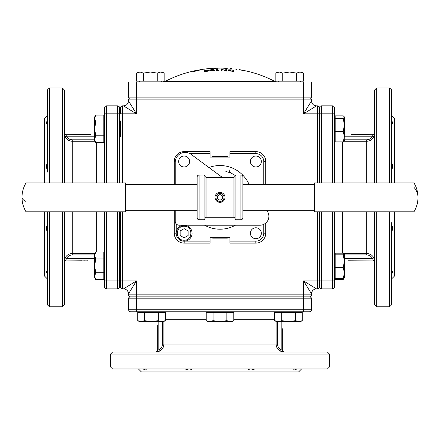 <?xml version="1.0" encoding="UTF-8"?>
<svg xmlns="http://www.w3.org/2000/svg" width="440" height="440" viewBox="0 0 440 440"><rect width="100%" height="100%" fill="white"/><g stroke="black" fill="none" stroke-linecap="round" stroke-linejoin="round"><path stroke-width="0.66" d="M224.422 68.178L226.754 68.31L224.422 68.178M226.32 68.266L226.754 68.31L226.738 68.728M225.159 68.679L225.176 68.261M223.938 68.596L223.96 68.178M205.249 70.857L206.663 71.247L208.06 70.488L208.087 70.791L206.652 70.202L205.249 70.857L205.546 71.467M207.614 71.038L208.087 70.791M210.733 70.296L212.146 70.746L213.543 70.081L212.135 69.707L210.733 70.296L211.007 70.912M213.098 70.582L213.56 70.362M232.876 71.165L232.876 70.191L229.642 69.955L228.938 70.285L232.848 71.418M228.921 70.526L229.323 70.906M195.261 71.22L193.386 71.511L195.365 70.961M193.441 71.77L193.771 71.439M201.047 69.597L194.854 70.857L197.027 70.549L194.678 71.302L201.839 69.57M198.655 70.263L197.032 70.653M198.649 70.24L198.259 70.048A119.367 119.367 0 0 0 165.11 81.422L162.822 81.978M196.74 70.846L197.01 70.559M196.691 70.593L197.027 70.543M201.834 69.575L200.635 69.713L201.63 69.493M201.185 69.784L200.662 69.867M219.802 68.085L217.025 68.09A119.367 119.367 0 0 0 212.795 68.272L208.78 68.58A119.367 119.367 0 0 0 208.692 68.591L208.78 68.58M212.713 68.283L209.578 68.541M206.47 68.855L207.405 68.723M204.193 69.338L203.819 69.157A119.367 119.367 0 0 0 201.311 69.526M215.567 68.492L213.642 68.321L220.385 68.068M217.365 68.305L215.556 68.233M234.751 68.981L235.213 69.036M231.226 68.668L231.572 68.712M230.808 69.003L231.292 68.822M236.643 69.218A119.367 119.367 0 0 0 234.993 68.998L235.037 69.003M239.459 69.68L245.993 70.934M277.178 81.978A4.972 4.972 0 0 1 274.89 81.422A119.367 119.367 0 0 0 245.696 70.851L245.735 70.862M245.41 70.818L242.622 70.219M242.902 70.51L239.382 69.658L240.042 69.762L239.168 69.933M236.968 69.471L236.016 69.234M208.978 70.703L207.933 70.273M204.369 71.076L204.358 70.972C204.138 71.368 204.908 71.505 206.652 71.396C208.389 71.121 209.154 70.802 208.956 70.45L208.257 70.037L206.652 70.098C204.936 70.35 204.166 70.642 204.358 70.972L204.358 71.027M205.365 70.576L204.402 71.142M214.451 70.317L213.417 69.839M209.841 70.439L209.836 70.367C209.622 70.746 210.386 70.922 212.135 70.895C213.868 70.703 214.632 70.422 214.434 70.059L213.736 69.614L212.135 69.603C210.408 69.779 209.644 70.032 209.836 70.367L209.841 70.406M210.848 70.021L209.875 70.526M217.531 70.593L217.525 69.383L216.656 69.404L216.656 70.68L219.257 70.114L217.525 70.34M217.531 69.641L216.656 69.404M216.667 69.663L216.667 70.934M222.09 69.377L225.792 70.713L222.09 69.377L221.133 69.361L221.133 70.631L222.024 70.642L222.024 69.608L226.694 70.818L226.694 69.548L225.803 69.498L225.803 70.461M222.085 69.63L221.133 69.619M222.024 70.901L222.024 69.608M226.683 71.071L226.694 69.548M226.683 69.806L225.792 69.757M229.086 70.851L233.811 71.445L233.811 70.169L231.264 69.894C229.009 69.707 227.915 69.812 227.975 70.213L229.086 70.851M233.783 71.698L233.811 70.169M233.783 70.422L232.876 70.317M229.136 70.059L228.008 70.334M208.692 68.591A119.367 119.367 0 0 0 207.235 68.739M227.216 68.299L221.1 68.085L227.222 68.277L227.194 68.695M220.902 68.145L221.1 68.502M227.205 68.486L222.167 68.074M223.46 68.101A119.367 119.367 0 0 1 226.122 68.211L225.61 68.184M200.079 69.993A119.108 119.108 0 0 0 198.308 70.306M165.297 320.645L163.449 321.712L161.794 321.712L165.297 320.645L165.297 312.56L137.731 312.56L137.731 320.645L141.119 321.712L139.574 321.712L137.77 320.666M209.638 321.712L208.065 321.712L206.217 320.645L209.638 321.712L213.059 320.645L219.951 321.712L209.638 321.712M233.75 320.666L231.935 321.712L219.951 321.712L226.842 320.645L230.313 321.712L233.717 320.683M303.556 296.846L130.471 296.846L136.444 296.846L136.444 311.768L130.471 311.768L309.529 311.768A1.991 1.991 0 0 0 311.514 309.777L310.932 311.185L309.529 311.768L303.556 311.768L303.556 309.777L128.486 309.777L128.486 298.832L311.514 298.832L311.514 309.777L310.932 311.185L309.529 311.768A1.991 1.991 0 0 0 311.514 309.777L303.556 309.777L303.556 296.846L309.529 296.846A1.991 1.991 0 0 1 311.514 298.832A1.991 1.991 0 0 0 309.529 296.846L303.556 296.846L303.556 294.855L128.486 294.855A1.991 1.991 0 0 0 130.471 296.846A1.991 1.991 0 0 0 128.486 298.832M137.731 312.56L137.731 320.645L139.579 321.712M94.661 116.947L95.728 115.099L94.661 118.547L94.661 116.947L95.728 115.099L94.661 118.547L95.728 121.99L94.661 128.882L94.661 118.547M119.532 120.923L120.527 120.923L120.527 136.84L119.532 136.84M94.661 139.222L94.661 140.822L95.728 142.665L94.661 139.222L94.661 128.882L95.728 135.773L94.661 139.222L95.728 142.665L103.813 142.665L103.813 135.773L95.728 135.773M103.813 117.942L104.61 117.942M104.61 139.827L103.813 139.827M162.299 72.034L164.148 73.101L160.705 72.034L162.299 72.034L164.148 73.101L160.705 72.034L157.256 73.101L150.364 72.034L160.705 72.034M138.43 72.034L136.582 73.101L140.025 72.034L150.364 72.034L143.473 73.101L140.025 72.034L136.582 73.101L138.43 72.034L140.025 72.034M161.31 81.186L161.31 81.978M139.425 81.978L139.425 81.186M301.57 72.034L303.418 73.101L299.976 72.034L301.57 72.034L303.418 73.101L303.418 81.186L296.527 81.186L296.527 73.101L289.636 72.034L299.976 72.034L296.527 73.101M277.701 72.034L275.853 73.101L279.296 72.034L289.636 72.034L282.744 73.101L279.296 72.034L275.853 73.101L277.701 72.034L279.296 72.034L282.744 73.101L282.744 81.186L275.853 81.186L275.853 73.101L275.853 81.186M343.277 279.4L335.192 279.4L335.192 254.821L343.277 254.821L344.344 254.001L344.344 277.794L343.277 279.4L343.706 278.333M220 202.345A4.972 4.972 0 0 0 224.972 197.368A4.972 4.972 0 0 0 220 192.396A4.972 4.972 0 0 0 215.028 197.368A4.972 4.972 0 0 0 220 202.345M220 193.314A4.059 4.059 0 0 1 224.059 197.368A4.059 4.059 0 0 1 220 201.427A4.059 4.059 0 0 1 215.941 197.368A4.059 4.059 0 0 1 220 193.314M413.974 187.358L413.974 211.794A27.852 27.852 0 0 0 413.974 182.947L413.974 187.358A27.852 19.332 0 0 1 418 197.368M413.974 182.947L314.545 182.947L314.545 211.794L413.974 211.794M26.026 211.794L26.026 182.947L125.455 182.947L125.455 211.794L26.026 211.794A27.852 27.852 0 0 1 22 197.368A27.852 7.887 0 0 0 26.026 201.454M184.129 241.203A7.959 7.959 0 0 0 192.088 233.244A7.959 7.959 0 0 0 184.129 225.286A7.959 7.959 0 0 0 176.171 233.244A7.959 7.959 0 0 0 184.129 241.203A7.959 7.959 0 0 1 176.171 233.244A7.959 7.959 0 0 1 184.129 225.286M180.186 230.923L184.129 228.646L188.073 230.923M266.602 210.304A8.954 8.954 0 0 1 259.93 225.225L179.218 225.225A3.977 3.977 0 0 1 175.236 221.243L175.236 210.304M175.236 184.437L175.236 162.36A9.95 9.95 0 0 1 191.092 154.357L222.426 177.474M178.656 161.496A5.473 5.473 0 0 1 184.129 156.024A5.473 5.473 0 0 1 189.596 161.496A5.473 5.473 0 0 1 184.129 166.969A5.473 5.473 0 0 1 178.656 161.496M234.922 197.368L234.922 218.757L235.917 219.753L235.917 174.988L234.922 175.984L234.922 197.368M204.083 219.753L198.721 219.714L197.703 219.17L197.159 218.152L197.159 176.589L197.703 175.571L198.721 175.027L204.083 174.988L204.083 219.753L205.079 218.757L205.079 197.368L205.079 212.938M215.056 197.918L215.407 199.281M240.889 219.753L240.889 174.988A1.991 1.991 0 0 1 242.88 176.979L242.88 217.762A1.991 1.991 0 0 1 240.889 219.753L235.917 219.753M235.411 225.225A31.834 31.834 0 0 1 204.589 225.225M261.344 233.244A5.473 5.473 0 0 1 255.871 238.711A5.473 5.473 0 0 1 250.404 233.244A5.473 5.473 0 0 1 255.871 227.772A5.473 5.473 0 0 1 261.344 233.244M261.344 161.496A5.473 5.473 0 0 1 255.871 166.969A5.473 5.473 0 0 1 250.404 161.496A5.473 5.473 0 0 1 255.871 156.024A5.473 5.473 0 0 1 261.344 161.496M229.95 152.196L229.95 153.599L255.811 153.599L255.811 151.613L229.95 151.613L229.95 152.196M263.769 224.356L263.769 233.178A7.959 7.959 0 0 1 255.811 241.137L229.95 241.137L229.95 243.128L255.811 243.128A9.95 9.95 0 0 0 265.76 233.178A9.95 9.95 0 0 1 262.845 240.213A9.95 9.95 0 0 0 265.76 233.178L265.76 223.064M174.24 210.304L174.24 233.178A9.95 9.95 0 0 0 184.19 243.128L210.051 243.128L210.051 241.137L185.119 241.137M189.899 153.599L210.051 153.599L210.051 151.613L184.19 151.613A9.95 9.95 0 0 0 174.24 161.557L174.24 184.437M119.532 257.901L120.527 257.901L120.527 211.794L120.527 280.929L120.527 273.812L119.532 273.812M120.527 120.923L120.527 136.84M317.482 211.794L317.482 280.929L319.473 280.929L319.473 286.897L319.473 211.794M319.473 182.947L319.473 107.844A1.991 1.991 0 0 1 321.464 105.853L332.404 105.853A1.991 1.991 0 0 1 333.812 106.436A1.991 1.991 0 0 0 332.404 105.853A1.991 1.991 0 0 1 334.395 107.844A1.991 1.991 0 0 0 333.812 106.436A1.991 1.991 0 0 1 334.395 107.844L334.395 113.812L334.395 107.844A1.991 1.991 0 0 0 332.404 105.853L332.404 182.947M235.081 175.445A26.609 26.609 0 0 0 230.181 172.782L229.29 172.051A1.991 1.991 0 0 0 230.181 172.782L225.869 171.413M242.88 183.782A26.609 26.609 0 0 1 243.254 184.437M394.576 182.947L394.576 118.784L391.595 115.803M391.595 278.938L394.576 275.952L394.576 211.794M391.606 274.126L392.584 271.733M392.584 123.008L392.002 121.281M391.595 224.934C392.821 226.721 392.904 228.954 391.837 231.632L391.595 232.166M391.595 274.142C392.904 272.041 392.904 271.04 391.595 271.145L391.837 271.128M391.595 114.659L391.595 105.705M391.595 162.575L391.837 163.108C392.904 165.787 392.821 168.02 391.595 169.807M389.604 182.947L389.604 87.951L376.673 87.951L374.682 89.936L374.682 182.947M376.673 211.794L376.673 306.79L389.604 306.79L391.595 304.799L391.595 222.679M391.595 182.947L391.595 89.936L389.604 87.951M332.404 211.794L332.404 280.929L334.395 280.929L334.395 286.897L334.395 211.794M334.395 182.947L334.395 113.812L321.464 113.812L321.464 105.853A1.991 1.991 0 0 0 319.473 107.844L319.473 113.812L317.482 113.812L317.482 182.947M344.344 136.191L372.493 136.191C371.25 138.484 369.325 139.689 366.724 139.805L366.724 141.268C369.93 141.136 372.295 139.662 373.824 136.857L372.493 136.191L373.175 134.701L351.384 134.701M373.824 136.857L374.666 133.309L373.824 136.857M348.178 260.04L373.175 260.04L372.493 258.544L373.824 257.884C372.295 255.074 369.925 253.605 366.724 253.468L368.896 253.776L370.882 254.656M374.682 262.526L374.589 261.3L373.115 260.04L348.178 260.238M138.43 368.962L141.416 371.949L298.584 371.949L301.57 368.962M143.248 368.973L145.635 369.952M294.366 369.952L296.093 369.369M192.44 368.962C190.652 370.194 188.419 370.271 185.74 369.204L185.207 368.962M143.231 368.962C145.327 370.277 146.328 370.277 146.223 368.962L146.239 369.204M302.715 368.962L311.663 368.962M254.793 368.962L254.26 369.204C251.581 370.271 249.348 370.194 247.561 368.962M327.432 352.05L112.569 352.05L110.578 354.041L110.578 366.971L112.569 368.962L327.432 368.962L329.423 366.971L329.423 354.041L327.432 352.05M281.177 321.712L281.177 349.866C278.883 348.618 277.679 346.698 277.563 344.097L276.1 344.097C276.238 347.298 277.706 349.668 280.517 351.197L281.177 349.866L282.667 350.543L282.667 328.752M280.517 351.197L284.059 352.033L280.517 351.197M157.333 325.545L157.333 350.543L158.823 349.866L159.484 351.197C162.294 349.663 163.768 347.298 163.9 344.097L163.592 346.264L162.718 348.249M154.847 352.05L156.068 351.956L157.333 350.482L157.135 325.545M44.429 211.794L44.429 275.952L47.41 278.938M47.41 115.803L44.429 118.784L44.429 182.947M47.405 120.615L46.42 123.008M46.42 271.733L47.003 273.46M47.41 169.807C46.184 168.02 46.101 165.787 47.174 163.108L47.41 162.575M47.41 120.599C46.101 122.7 46.101 123.695 47.41 123.596L47.174 123.613M47.41 232.166L47.174 231.632C46.101 228.954 46.184 226.721 47.41 224.934M49.401 211.794L49.401 306.79L62.332 306.79L64.323 304.799L64.323 211.794M62.332 182.947L62.332 87.951L49.401 87.951L47.41 89.936L47.41 172.062M47.41 211.794L47.41 304.799L49.401 306.79M104.61 211.794L104.61 280.929L119.532 280.929L119.532 286.897L119.532 211.794M119.532 182.947L119.532 107.844L118.949 106.436L117.541 105.853L117.541 182.947M106.601 182.947L106.601 113.812L104.61 113.812L104.61 107.844L104.61 182.947M94.661 258.544L66.512 258.544C67.755 256.251 69.68 255.052 72.281 254.936L72.281 253.468C69.075 253.605 66.71 255.079 65.181 257.884L66.512 258.544L65.83 260.04L87.621 260.04M65.181 257.884L64.339 261.432L65.181 257.884M90.827 134.701L65.83 134.701L66.512 136.191L65.181 136.857C66.71 139.662 69.08 141.136 72.281 141.268L70.109 140.965L68.129 140.085M64.323 132.215L64.416 133.441L65.89 134.701L90.827 134.503M130.812 97.895L136.444 97.895L136.444 99.886L303.556 99.886L303.556 97.895L311.514 97.895L311.514 81.978L128.486 81.978L128.486 97.895L130.812 97.895M344.344 117.156L344.344 124.944L343.277 118.437L344.344 117.156L344.218 116.732L343.277 115.874L335.192 115.874L335.192 118.437L343.277 118.437M300.575 81.186L300.575 81.978M278.69 81.978L278.69 81.186M94.661 277.794L95.728 279.642L94.661 276.194L94.661 253.919L95.728 252.071L94.661 255.519L95.728 258.968L94.661 265.859L95.728 272.751L94.661 276.194L95.728 279.642L94.661 277.794L94.661 276.194M103.813 254.914L104.61 254.914M104.61 276.798L103.813 276.798M120.527 257.901L120.527 273.812M278.234 321.712L276.551 321.712L274.703 320.645L278.234 321.712L281.765 320.645L288.657 321.712L278.234 321.712M295.548 320.645L298.909 321.712L288.657 321.712L295.548 320.645L295.548 312.56L302.269 312.56L302.269 320.645L298.909 321.712L300.427 321.712L302.192 320.694M281.765 320.645L281.765 312.56L274.703 312.56L274.703 320.645M281.765 312.56L295.548 312.56M302.269 312.56L302.269 320.645M95.728 258.968L103.813 258.968L103.813 252.071L95.728 252.071M103.813 258.968L103.813 279.642L95.728 279.642L103.813 279.642M103.813 272.751L95.728 272.751M136.582 81.186L136.582 73.101L136.582 81.186L143.473 81.186L143.473 73.101M296.527 81.186L282.744 81.186M344.344 140.613L343.277 141.895L344.344 136.67L343.277 131.45L344.344 124.944L344.218 141.031M343.277 141.895L335.192 141.895L335.192 131.45L343.277 131.45M335.192 131.45L335.192 118.437M303.556 81.978L303.556 97.895L136.444 97.895L136.444 81.978M85.245 260.04L87.731 260.238M81.576 260.04L85.245 260.238M64.812 260.442L64.339 261.432L65.83 260.04L81.576 260.238M65.181 136.857L64.339 133.309L65.83 134.701M104.61 286.897L104.61 280.929L104.61 286.897A1.991 1.991 0 0 0 105.193 288.305A1.991 1.991 0 0 1 104.61 286.897M105.193 106.436A1.991 1.991 0 0 1 106.601 105.853A1.991 1.991 0 0 0 104.61 107.844A1.991 1.991 0 0 1 105.193 106.436A1.991 1.991 0 0 0 104.61 107.844A1.991 1.991 0 0 1 106.601 105.853L117.541 105.853A1.991 1.991 0 0 1 117.931 105.892A1.991 1.991 0 0 0 117.541 105.853M106.601 211.794L106.601 288.888A1.991 1.991 0 0 1 105.193 288.305A1.991 1.991 0 0 0 106.601 288.888L117.541 288.888A1.991 1.991 0 0 0 118.949 288.305L117.541 288.888A1.991 1.991 0 0 0 119.532 286.897L118.949 288.305A1.991 1.991 0 0 0 119.532 286.897L118.949 288.305L117.541 288.888L117.541 211.794M118.949 106.436A1.991 1.991 0 0 0 117.931 105.892A1.991 1.991 0 0 1 119.378 107.08A1.991 1.991 0 0 0 118.949 106.436L119.532 107.844A1.991 1.991 0 0 0 119.378 107.08A1.991 1.991 0 0 1 119.532 107.844L119.532 113.812L106.601 113.812L106.601 105.853M47.41 222.679L47.41 231.632M47.41 154.154L47.41 163.108M64.323 182.947L64.323 89.936L62.332 87.951M64.323 114.659L64.323 105.705M47.41 274.142C46.101 272.041 46.101 271.04 47.41 271.145L47.174 271.128M120.527 107.844L120.527 113.812L120.527 107.844A1.991 1.991 0 0 1 121.11 106.436L120.527 107.844A1.991 1.991 0 0 1 122.518 105.853L121.11 106.436L120.527 107.844M121.11 288.305A1.991 1.991 0 0 0 121.754 288.734A1.991 1.991 0 0 1 120.566 287.287A1.991 1.991 0 0 0 121.11 288.305L120.527 286.897A1.991 1.991 0 0 0 120.566 287.282A1.991 1.991 0 0 1 120.527 286.897L120.527 280.929L120.527 286.897L121.11 288.305L122.518 288.888L122.518 211.794M282.667 331.127L282.865 328.647M282.667 334.802L282.865 331.127M283.069 351.566L284.059 352.033L282.667 350.543L282.865 334.802M159.484 351.197L155.941 352.033L157.333 350.543M129.069 311.185L128.486 309.777L129.069 311.185L130.471 311.768L129.069 311.185M146.223 368.962L185.74 368.962M194.695 368.962L220 368.962M137.286 352.05L128.337 352.05M296.769 368.962C294.673 370.277 293.673 370.277 293.777 368.962L293.761 369.204M353.76 134.701L351.274 134.503M357.429 134.701L353.76 134.503M374.193 134.299L374.666 133.309L373.175 134.701L357.429 134.503M373.824 257.884L374.666 261.432L373.175 260.04M319.473 280.929L332.404 280.929L332.404 288.888A1.991 1.991 0 0 0 334.395 286.897A1.991 1.991 0 0 1 332.404 288.888L321.464 288.888L321.464 211.794M320.056 288.305L319.473 286.897A1.991 1.991 0 0 1 318.89 288.305L319.473 286.897A1.991 1.991 0 0 1 317.482 288.888L318.89 288.305L319.473 286.897L320.056 288.305L321.464 288.888M391.595 172.062L391.595 163.108M391.595 240.581L391.595 231.632M374.682 211.794L374.682 304.799L376.673 306.79M391.595 120.599C392.904 122.7 392.904 123.695 391.595 123.596L391.837 123.613M122.518 182.947L122.518 105.853L123.508 105.853L136.444 113.812L128.486 100.881L133.799 109.511M129.069 297.429A1.991 1.991 0 0 1 130.471 296.846A1.991 1.991 0 0 1 129.069 296.263A1.991 1.991 0 0 0 130.471 296.846A1.991 1.991 0 0 1 128.486 294.855L128.486 293.86L136.444 280.929L123.508 288.888L133.106 282.981M310.932 296.263A1.991 1.991 0 0 0 311.514 294.855A1.991 1.991 0 0 1 309.529 296.846A1.991 1.991 0 0 0 310.932 296.263A1.991 1.991 0 0 1 309.529 296.846A1.991 1.991 0 0 0 311.514 294.855L303.556 294.855L303.556 280.929L317.482 280.929L317.482 288.888L316.492 288.888L303.556 280.929L311.514 293.86L305.613 284.262M318.89 106.436A1.991 1.991 0 0 0 318.247 106.007A1.991 1.991 0 0 1 319.435 107.454A1.991 1.991 0 0 0 318.89 106.436L319.473 107.844A1.991 1.991 0 0 0 319.435 107.454A1.991 1.991 0 0 1 319.473 107.844L318.89 106.436L316.492 105.853A4.972 4.972 0 0 1 311.514 100.881L303.556 113.812L316.492 105.853L307.857 111.166M211.046 227.915L211.046 225.671M228.278 237.655A1.991 1.991 0 0 1 226.963 238.156L213.037 238.156A1.991 1.991 0 0 1 211.723 237.655M228.954 166.821L228.954 170.946A1.991 1.991 0 0 0 229.29 172.051L229.207 171.919M211.723 157.08A1.991 1.991 0 0 1 213.037 156.585L226.963 156.585A1.991 1.991 0 0 1 228.278 157.08M229.29 172.051L228.954 170.946M211.046 169.037L211.046 166.821M228.954 225.704L228.954 227.915M317.482 105.853A1.991 1.991 0 0 1 318.247 106.007A1.991 1.991 0 0 0 317.482 105.853L317.482 113.812L303.556 113.812L303.556 99.886L311.514 99.886A1.991 1.991 0 0 0 310.932 98.478A1.991 1.991 0 0 1 311.514 99.886L311.514 100.881A4.972 4.972 0 0 0 312.972 104.396M122.518 288.888A1.991 1.991 0 0 1 121.754 288.734A1.991 1.991 0 0 0 122.518 288.888L123.508 288.888A4.972 4.972 0 0 1 128.486 293.86A4.972 4.972 0 0 0 127.028 290.345M128.486 100.881A4.972 4.972 0 0 1 123.508 105.853A4.972 4.972 0 0 0 128.486 100.881L128.486 99.886A1.991 1.991 0 0 1 130.471 97.895A1.991 1.991 0 0 0 129.069 98.478A1.991 1.991 0 0 1 130.471 97.895A1.991 1.991 0 0 0 128.486 99.886L136.444 99.886L136.444 113.812L120.527 113.812M310.932 98.478A1.991 1.991 0 0 0 309.529 97.895A1.991 1.991 0 0 1 310.932 98.478A1.991 1.991 0 0 0 309.529 97.895A1.991 1.991 0 0 1 311.514 99.886M311.514 293.86A4.972 4.972 0 0 1 316.492 288.888A4.972 4.972 0 0 0 311.514 293.86L311.514 294.855M262.845 154.523A9.95 9.95 0 0 1 265.76 161.557A9.95 9.95 0 0 0 255.811 151.613A9.95 9.95 0 0 1 265.76 161.557L265.76 184.437M210.051 153.599L210.051 157.08L229.95 157.08L229.95 153.599M229.95 241.137L229.95 237.655L210.051 237.655L210.051 241.137M208.94 167.524A31.834 31.834 0 0 1 249.084 184.437M205.079 197.368L205.079 175.984L204.083 174.988M188.073 235.56L184.129 237.837L180.186 235.56M180.147 235.538L180.147 230.945M188.106 230.945L188.106 235.538M222.486 198.803L220 200.239L217.514 198.803L217.514 195.932L220 194.497L222.486 195.932L222.486 198.803M344.344 277.712L343.277 278.526L344.344 273.009L343.277 267.487L344.344 261.156L343.277 254.821M335.192 278.526L343.277 278.526M335.192 254.821L335.192 253.187L343.277 253.187L344.344 254.001M335.192 267.487L343.277 267.487M164.148 73.101L164.148 81.186L143.473 81.186M157.256 81.186L157.256 73.101M95.728 115.099L103.813 115.099L103.813 135.773M103.813 121.99L95.728 121.99M151.393 321.712L141.119 321.712L144.502 320.645L151.393 321.712L158.285 320.645L161.794 321.712L151.514 321.712M158.285 312.56L158.285 320.645M144.502 312.56L144.502 320.645M206.217 320.645L206.217 312.56L233.783 312.56L233.783 320.645M226.842 312.56L226.842 320.645M213.059 312.56L213.059 320.645M274.89 81.422L165.11 81.422M184.129 226.281C193.111 225.847 193.111 240.636 184.129 240.207C175.142 240.636 175.142 225.847 184.129 226.281M233.926 217.267L206.074 217.267L206.074 177.474L233.926 177.474L233.926 217.267L234.922 218.257M199.111 219.753L199.111 174.988M255.811 153.599A7.959 7.959 0 0 1 263.769 161.557L265.76 161.557M263.769 161.557L263.769 184.437M255.811 241.137L255.811 243.128A9.95 9.95 0 0 0 265.76 233.178L263.769 233.178M176.171 233.178L174.24 233.178A9.95 9.95 0 0 0 184.19 243.128L184.19 241.203M176.231 232.249L176.231 223.878M184.19 152.46L184.19 151.613A9.95 9.95 0 0 0 174.24 161.557L175.269 161.557M120.527 280.929L136.444 280.929L136.444 296.846M376.673 182.947L376.673 87.951M319.473 113.812L321.464 113.812L321.464 182.947M344.047 141.268L366.724 141.268L366.724 182.947M342.353 182.947L342.353 141.895M344.344 254.936L366.724 254.936L366.724 253.468L343.871 253.468M366.724 254.936C369.325 255.046 371.245 256.251 372.493 258.544L344.344 258.544M110.578 354.041L329.423 354.041M329.423 366.971L110.578 366.971M276.1 321.453L276.1 344.097L163.9 344.097L163.9 321.453M233.783 319.721L274.703 319.721M162.437 321.712L162.437 344.097L163.9 344.097M162.437 344.097C162.322 346.693 161.117 348.618 158.823 349.866L158.823 321.712M62.332 211.794L62.332 306.79M94.925 253.468L72.281 253.468L72.281 211.794M96.651 211.794L96.651 252.071M94.661 139.805L72.281 139.805L72.281 141.268L94.925 141.268M72.281 139.805C69.68 139.695 67.76 138.49 66.512 136.191L94.661 136.191M72.281 182.947L72.281 141.268M96.651 142.665L96.651 182.947M72.281 254.936L94.661 254.936M49.401 182.947L49.401 87.951M165.297 319.721L206.217 319.721M277.563 344.097L277.563 321.712M366.724 211.794L366.724 253.468M342.353 253.187L342.353 211.794M366.724 139.805L344.344 139.805M389.604 211.794L389.604 306.79M129.069 98.478A1.991 1.991 0 0 0 128.486 99.886M226.787 68.305L226.765 68.723M242.566 70.208A119.367 119.367 0 0 0 239.74 69.696M231.968 68.657A119.367 119.367 0 0 0 230.313 68.502M222.09 68.074A119.367 119.367 0 0 0 220.072 68.052M209.061 311.768L209.061 312.56M140.569 311.768L140.569 312.56M334.395 254.914L335.192 254.914M125.455 210.304L197.12 210.304M242.88 210.304L314.545 210.304M206.074 217.267L205.079 218.257M373.115 134.701L374.589 133.436L374.682 132.215M282.667 350.482L283.932 351.956L285.153 352.05M104.517 261.3L104.61 262.526M65.89 260.04L64.416 261.3L64.323 262.526M334.395 117.942L335.192 117.942M299.431 311.768L299.431 312.56M277.547 311.768L277.547 312.56M334.395 139.827L335.192 139.827M104.517 133.441L104.61 132.215M228.954 169.026C229.229 171.281 230.159 172.766 231.732 173.487M206.074 177.474L205.079 176.479M233.926 177.474L234.922 176.479M240.889 174.988L235.917 174.988M26.026 182.947A27.852 27.852 0 0 0 22 197.368M125.455 184.437L197.12 184.437M242.88 184.437L314.545 184.437M334.395 276.798L335.192 276.798M162.454 311.768L162.454 312.56M230.94 311.768L230.94 312.56"/></g></svg>
